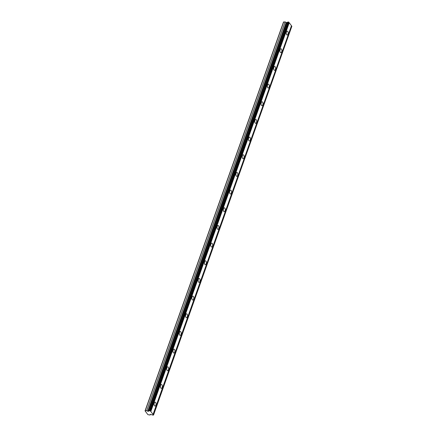 <?xml version="1.0" encoding="UTF-8"?>
<svg xmlns="http://www.w3.org/2000/svg" width="437" height="437" viewBox="0 0 437 437"><rect width="100%" height="100%" fill="white"/><g stroke="black" fill="none" stroke-linecap="round" stroke-linejoin="round"><path stroke-width="0.66" d="M149.591 410.709L288.005 21.997L288.562 22.014L288.835 22.211L150.421 410.927L149.591 410.709A0.727 0.333 19.6 0 1 149.585 410.764A0.727 0.333 19.6 0 1 149.197 410.917A0.727 0.333 19.6 0 1 149.137 410.917L148.088 411.354L146.728 410.611L145.051 410.856L147.908 414.658L150.044 415.035L150.508 414.38L152.114 414.882A0.727 0.333 19.6 0 1 152.912 415.134L153.453 414.959A0.727 0.333 19.6 0 1 153.032 414.467A0.727 0.333 19.6 0 1 153.054 414.429L150.825 411.457A0.727 0.333 19.6 0 1 150.404 410.966A0.727 0.333 19.6 0 1 150.421 410.927M287.967 22.101A0.727 0.333 19.6 0 1 287.612 22.205A0.727 0.333 19.6 0 1 287.551 22.205L286.503 22.642L285.142 21.899L283.466 22.14L145.051 410.856M287.999 34.124A1.934 0.978 92 0 0 288.098 32.158A1.934 0.978 92 0 0 287.273 31.131A1.934 0.978 92 0 0 286.415 32.005A1.934 0.978 92 0 0 286.317 33.971A1.934 0.978 92 0 0 287.142 34.998A1.934 0.978 92 0 0 287.999 34.124M155.878 405.165A1.934 0.978 92 0 0 155.971 403.204A1.934 0.978 92 0 0 155.151 402.177A1.934 0.978 92 0 0 154.288 403.051A1.934 0.978 92 0 0 154.195 405.017A1.934 0.978 92 0 0 155.02 406.044A1.934 0.978 92 0 0 155.878 405.165M162.171 387.499A1.934 0.978 92 0 0 162.264 385.532A1.934 0.978 92 0 0 161.439 384.505A1.934 0.978 92 0 0 160.581 385.385A1.934 0.978 92 0 0 160.488 387.346A1.934 0.978 92 0 0 161.308 388.373A1.934 0.978 92 0 0 162.171 387.499M168.458 369.828A1.934 0.978 92 0 0 168.556 367.867A1.934 0.978 92 0 0 167.732 366.84A1.934 0.978 92 0 0 166.874 367.714A1.934 0.978 92 0 0 166.776 369.68A1.934 0.978 92 0 0 167.6 370.707A1.934 0.978 92 0 0 168.458 369.828M174.751 352.162A1.934 0.978 92 0 0 174.849 350.195A1.934 0.978 92 0 0 174.024 349.168A1.934 0.978 92 0 0 173.167 350.048A1.934 0.978 92 0 0 173.068 352.009A1.934 0.978 92 0 0 173.893 353.036A1.934 0.978 92 0 0 174.751 352.162M181.044 334.491A1.934 0.978 92 0 0 181.137 332.53A1.934 0.978 92 0 0 180.317 331.497A1.934 0.978 92 0 0 179.454 332.377A1.934 0.978 92 0 0 179.361 334.338A1.934 0.978 92 0 0 180.186 335.37A1.934 0.978 92 0 0 181.044 334.491M187.336 316.825A1.934 0.978 92 0 0 187.429 314.858A1.934 0.978 92 0 0 186.604 313.832A1.934 0.978 92 0 0 185.747 314.706A1.934 0.978 92 0 0 185.654 316.672A1.934 0.978 92 0 0 186.473 317.699A1.934 0.978 92 0 0 187.336 316.825M193.629 299.154A1.934 0.978 92 0 0 193.722 297.193A1.934 0.978 92 0 0 192.897 296.16A1.934 0.978 92 0 0 192.04 297.04A1.934 0.978 92 0 0 191.947 299.001A1.934 0.978 92 0 0 192.766 300.028A1.934 0.978 92 0 0 193.629 299.154M199.917 281.483A1.934 0.978 92 0 0 200.015 279.522A1.934 0.978 92 0 0 199.19 278.495A1.934 0.978 92 0 0 198.332 279.369A1.934 0.978 92 0 0 198.234 281.335A1.934 0.978 92 0 0 199.059 282.362A1.934 0.978 92 0 0 199.917 281.483M206.209 263.817A1.934 0.978 92 0 0 206.302 261.85A1.934 0.978 92 0 0 205.483 260.823A1.934 0.978 92 0 0 204.62 261.703A1.934 0.978 92 0 0 204.527 263.664A1.934 0.978 92 0 0 205.352 264.691A1.934 0.978 92 0 0 206.209 263.817M212.502 246.146A1.934 0.978 92 0 0 212.595 244.185A1.934 0.978 92 0 0 211.776 243.158A1.934 0.978 92 0 0 210.913 244.032A1.934 0.978 92 0 0 210.82 245.998A1.934 0.978 92 0 0 211.639 247.025A1.934 0.978 92 0 0 212.502 246.146M218.795 228.48A1.934 0.978 92 0 0 218.888 226.513A1.934 0.978 92 0 0 218.063 225.487A1.934 0.978 92 0 0 217.205 226.366A1.934 0.978 92 0 0 217.113 228.327A1.934 0.978 92 0 0 217.932 229.354A1.934 0.978 92 0 0 218.795 228.48M225.082 210.809A1.934 0.978 92 0 0 225.181 208.848A1.934 0.978 92 0 0 224.356 207.821A1.934 0.978 92 0 0 223.498 208.695A1.934 0.978 92 0 0 223.4 210.661A1.934 0.978 92 0 0 224.225 211.688A1.934 0.978 92 0 0 225.082 210.809M231.375 193.143A1.934 0.978 92 0 0 231.473 191.177A1.934 0.978 92 0 0 230.649 190.15A1.934 0.978 92 0 0 229.791 191.024A1.934 0.978 92 0 0 229.693 192.99A1.934 0.978 92 0 0 230.518 194.017A1.934 0.978 92 0 0 231.375 193.143M237.668 175.472A1.934 0.978 92 0 0 237.761 173.511A1.934 0.978 92 0 0 236.941 172.478A1.934 0.978 92 0 0 236.078 173.358A1.934 0.978 92 0 0 235.985 175.319A1.934 0.978 92 0 0 236.81 176.351A1.934 0.978 92 0 0 237.668 175.472M243.961 157.806A1.934 0.978 92 0 0 244.054 155.84A1.934 0.978 92 0 0 243.229 154.813A1.934 0.978 92 0 0 242.371 155.687A1.934 0.978 92 0 0 242.278 157.653A1.934 0.978 92 0 0 243.098 158.68A1.934 0.978 92 0 0 243.961 157.806M250.248 140.135A1.934 0.978 92 0 0 250.346 138.174A1.934 0.978 92 0 0 249.522 137.142A1.934 0.978 92 0 0 248.664 138.021A1.934 0.978 92 0 0 248.566 139.982A1.934 0.978 92 0 0 249.39 141.009A1.934 0.978 92 0 0 250.248 140.135M256.541 122.464A1.934 0.978 92 0 0 256.639 120.503A1.934 0.978 92 0 0 255.814 119.476A1.934 0.978 92 0 0 254.957 120.35A1.934 0.978 92 0 0 254.858 122.316A1.934 0.978 92 0 0 255.683 123.343A1.934 0.978 92 0 0 256.541 122.464M262.834 104.798A1.934 0.978 92 0 0 262.927 102.832A1.934 0.978 92 0 0 262.107 101.805A1.934 0.978 92 0 0 261.244 102.684A1.934 0.978 92 0 0 261.151 104.645A1.934 0.978 92 0 0 261.976 105.672A1.934 0.978 92 0 0 262.834 104.798M269.126 87.127A1.934 0.978 92 0 0 269.219 85.166A1.934 0.978 92 0 0 268.4 84.139A1.934 0.978 92 0 0 267.537 85.013A1.934 0.978 92 0 0 267.444 86.979A1.934 0.978 92 0 0 268.263 88.006A1.934 0.978 92 0 0 269.126 87.127M275.419 69.461A1.934 0.978 92 0 0 275.512 67.495A1.934 0.978 92 0 0 274.687 66.468A1.934 0.978 92 0 0 273.83 67.347A1.934 0.978 92 0 0 273.737 69.308A1.934 0.978 92 0 0 274.556 70.335A1.934 0.978 92 0 0 275.419 69.461M281.707 51.79A1.934 0.978 92 0 0 281.805 49.829A1.934 0.978 92 0 0 280.98 48.802A1.934 0.978 92 0 0 280.122 49.676A1.934 0.978 92 0 0 280.024 51.642A1.934 0.978 92 0 0 280.849 52.669A1.934 0.978 92 0 0 281.707 51.79M153.054 414.429L291.468 25.717L289.239 22.746A0.727 0.333 19.6 0 1 288.808 22.298M153.534 415.074L291.867 26.247A0.727 0.333 19.6 0 1 291.435 25.799M283.717 21.85L145.303 410.562M288.562 22.014L150.148 410.725M289.239 22.746L150.825 411.457M291.867 26.247L153.453 414.959M150.29 414.347L150.044 415.035M285.142 21.899L146.728 410.611M287.551 22.205L149.137 410.917M288.753 22.101L150.339 410.813M148.219 411.332L286.639 22.62M286.169 22.538L147.755 411.25"/></g></svg>

